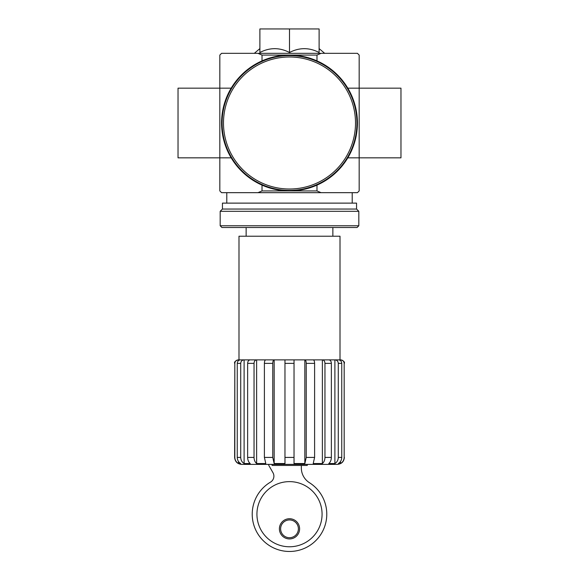 <?xml version="1.0" encoding="UTF-8"?>
<svg xmlns="http://www.w3.org/2000/svg" width="579" height="579" viewBox="0 0 579 579"><rect width="100%" height="100%" fill="white"/><g stroke="black" fill="none" stroke-linecap="round" stroke-linejoin="round"><path stroke-width="0.87" d="M307.268 464.387L307.268 465.429L272.079 465.429L272.079 464.387M272.76 363.366L264.393 363.366C264.473 361.245 264.921 360.087 265.732 359.877L274.099 359.877C273.288 360.08 272.839 361.245 272.76 363.366L272.76 457.417L274.164 463.547L274.164 359.877L294.031 359.877L294.031 463.547L304.836 463.547L306.24 457.417L306.24 363.366C306.161 361.245 305.712 360.087 304.901 359.877L313.268 359.877C314.079 360.08 314.527 361.245 314.607 363.366L314.607 457.417L313.203 463.547L322.365 463.547C324.016 462.165 324.884 460.124 324.964 457.417L324.964 363.366C324.812 361.245 323.987 360.087 322.489 359.877L328.894 359.877C330.392 360.08 331.217 361.245 331.362 363.366L331.362 457.417C331.282 460.124 330.421 462.165 328.771 463.547L334.894 463.547C337.05 462.165 338.179 460.124 338.281 457.417L338.281 363.366C338.085 361.245 337.007 360.087 335.053 359.877L338.52 359.877C340.474 360.08 341.552 361.245 341.748 363.366L341.748 457.417C341.646 460.124 340.517 462.165 338.353 463.547L340.51 463.547L340.51 461.499M340.51 360.616L340.51 359.877L334.894 359.877L334.894 463.547M322.365 463.547L322.365 359.877L335.053 359.877M304.836 463.547L304.836 359.877L322.489 359.877M274.164 463.547L284.969 463.547L284.969 359.877L304.901 359.877M274.099 359.877L250.106 359.877C248.608 360.087 247.783 361.245 247.638 363.366L247.638 457.417C247.718 460.124 248.579 462.165 250.229 463.547L244.106 463.547C241.95 462.165 240.821 460.124 240.719 457.417C240.821 460.124 241.95 462.165 244.106 463.547L244.106 359.877L256.635 359.877L256.635 463.547C254.984 462.165 254.116 460.124 254.036 457.417C254.116 460.124 254.984 462.165 256.635 463.547L265.797 463.547L264.393 457.417L264.393 363.366M238.49 360.616L238.316 359.877C236.196 360.087 235.031 361.245 234.821 363.366L234.821 457.417C234.936 460.11 236.16 462.158 238.49 463.547L240.647 463.547C238.483 462.165 237.354 460.124 237.252 457.417L240.719 457.417L240.719 363.366C240.915 361.245 241.993 360.08 243.947 359.877L240.48 359.877C238.526 360.087 237.448 361.245 237.252 363.366L237.252 457.417M238.49 359.877L243.947 359.877M238.49 463.547L238.49 461.499M344.179 363.366L344.179 457.417C344.064 460.11 342.84 462.158 340.51 463.547C342.826 462.165 344.049 460.117 344.179 457.417L344.179 363.366C343.962 361.245 342.797 360.08 340.684 359.877L340.51 359.877M284.969 363.366L294.031 363.366L294.031 359.877M234.633 457.417L234.821 363.366L234.633 457.417C235.045 461.651 237.368 463.967 241.602 464.387L337.398 464.387C341.632 463.967 343.955 461.651 344.367 457.417M256.511 359.877C255.013 360.08 254.188 361.245 254.036 363.366L254.036 457.417L247.638 457.417M259.891 52.494C269.756 47.398 279.628 47.398 289.5 52.494C299.365 47.398 309.237 47.398 319.109 52.494L319.109 28.95L259.891 28.95L259.891 52.494M321.041 53.333L316.981 55.077L262.019 55.077L257.959 53.333L357.431 53.333L359.168 55.077L359.168 88.167L400.972 88.167L400.972 157.835L359.168 157.835L359.168 88.167L347.813 88.167M257.959 53.333L221.569 53.333L219.832 55.077L219.832 190.932L221.569 192.669L357.431 192.669L359.168 190.932L359.168 157.835L347.813 157.835M257.959 192.669L262.019 190.932L316.981 190.932L316.981 185.121M316.981 55.077L316.981 60.882M262.019 55.077L262.019 60.882M231.187 157.835L178.028 157.835L178.028 88.167L231.187 88.167M262.019 190.932L262.019 185.121M316.981 190.932L321.041 192.669M289.5 52.494L289.5 28.95M238.989 359.877L238.989 236.218L340.011 236.218L340.011 359.877M256.41 464.387L322.59 464.387M256.931 514.195A32.569 32.569 0 0 0 305.784 542.407A32.569 32.569 0 0 0 305.784 485.991A32.569 32.569 0 0 0 256.931 514.195M268.707 464.387A1.744 1.744 0 0 0 268.902 465.596L272.97 472.688A6.97 6.97 0 0 1 270.227 482.293A37.273 37.273 0 0 0 260.934 538.144A37.273 37.273 0 0 0 317.553 538.745A37.273 37.273 0 0 0 309.439 482.705A17.421 17.421 0 0 1 301.341 467.991L301.341 465.429M279.396 528.83A10.104 10.104 0 0 0 294.552 537.58A10.104 10.104 0 0 0 294.552 520.08A10.104 10.104 0 0 0 279.396 528.83M280.62 528.83A8.88 8.88 0 0 0 293.944 536.523A8.88 8.88 0 0 0 293.944 521.136A8.88 8.88 0 0 0 280.62 528.83M222.097 123.001A67.403 67.403 0 0 0 323.205 181.379A67.403 67.403 0 0 0 323.205 64.631A67.403 67.403 0 0 0 222.097 123.001M221.569 123.001A67.931 67.931 0 0 0 323.466 181.828A67.931 67.931 0 0 0 323.466 64.175A67.931 67.931 0 0 0 221.569 123.001M220.179 225.767L221.923 227.511L357.077 227.511L358.821 225.767L358.821 211.306L220.179 211.306L220.179 225.767L358.821 225.767M220.179 211.306L222.445 209.048L356.555 209.048L358.821 211.306M222.445 209.048L222.445 203.12L356.555 203.12L356.555 209.048M284.969 457.417L294.031 457.417M306.24 457.417L314.607 457.417M306.24 363.366L314.607 363.366M324.964 457.417L331.362 457.417M324.964 363.366L331.362 363.366M338.281 457.417L341.748 457.417M338.281 363.366L341.748 363.366M237.252 363.366L240.719 363.366M247.638 363.366L254.036 363.366M272.76 457.417L264.393 457.417M223.487 123.001A66.013 66.013 0 0 0 322.503 180.17A66.013 66.013 0 0 0 322.503 65.832A66.013 66.013 0 0 0 223.487 123.001M332.867 236.218L332.867 227.511M246.133 236.218L246.133 227.511M259.891 48.6L254.319 53.333M319.109 48.6L324.681 53.333M352.206 203.12L352.206 192.669M226.794 203.12L226.794 192.669M234.633 363.366C234.133 362.041 235.298 360.876 238.121 359.877M344.367 363.366C344.867 362.041 343.702 360.876 340.879 359.877"/></g></svg>
